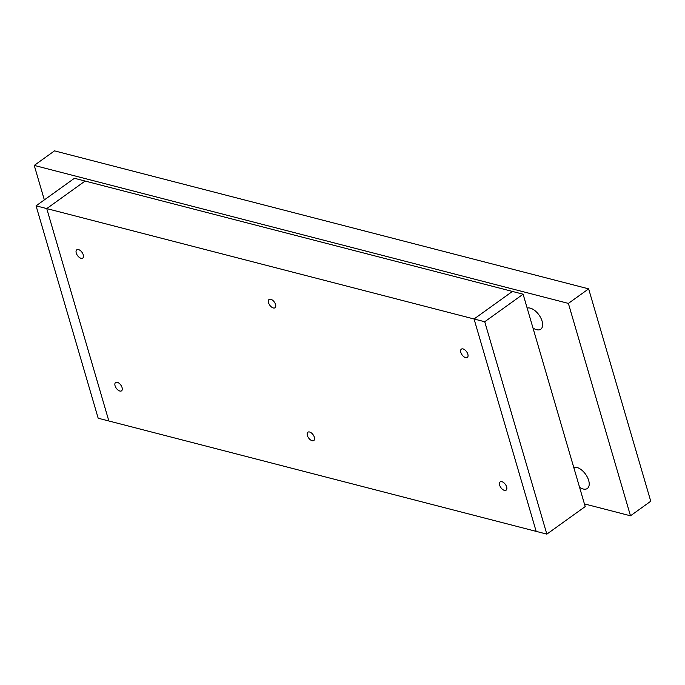 <?xml version="1.0" encoding="UTF-8"?>
<svg xmlns="http://www.w3.org/2000/svg" width="685" height="685" viewBox="0 0 685 685"><rect width="100%" height="100%" fill="white"/><g stroke="black" fill="none" stroke-linecap="round" stroke-linejoin="round"><path stroke-width="1.03" d="M573.747 467.393A12.63 6.841 54.3 0 1 576.838 467.427A12.63 6.841 54.3 0 1 587.413 477.291A12.63 6.841 54.3 0 1 587.362 488.465A12.63 6.841 54.3 0 1 583.14 488.987A12.63 6.841 54.3 0 1 579.561 487.292M527.167 308.104A12.63 6.841 54.3 0 1 530.258 308.139A12.63 6.841 54.3 0 1 540.833 318.003A12.63 6.841 54.3 0 1 540.782 329.177A12.63 6.841 54.3 0 1 536.56 329.69A12.63 6.841 54.3 0 1 532.981 328.004M588.646 288.856L568.379 303.404L630.483 515.796L650.75 501.24L588.646 288.856L54.517 150.863L34.25 165.419L44.337 199.9M568.379 303.404L34.25 165.419M630.483 515.796L584.416 503.895M501.874 481.675A5.103 2.766 54.3 0 1 506.147 485.665A5.103 2.766 54.3 0 1 506.121 490.177A5.103 2.766 54.3 0 1 504.425 490.383A5.103 2.766 54.3 0 1 500.153 486.401A5.103 2.766 54.3 0 1 500.17 481.889A5.103 2.766 54.3 0 1 501.874 481.675M78.484 249.58A5.103 2.766 54.3 0 1 82.757 253.57A5.103 2.766 54.3 0 1 82.739 258.082A5.103 2.766 54.3 0 1 81.035 258.288A5.103 2.766 54.3 0 1 76.763 254.306A5.103 2.766 54.3 0 1 76.78 249.794A5.103 2.766 54.3 0 1 78.484 249.58M463.06 348.93A5.103 2.766 54.3 0 1 467.333 352.921A5.103 2.766 54.3 0 1 467.307 357.433A5.103 2.766 54.3 0 1 465.603 357.638A5.103 2.766 54.3 0 1 461.33 353.657A5.103 2.766 54.3 0 1 461.356 349.144A5.103 2.766 54.3 0 1 463.06 348.93M309.586 432.004A5.103 2.766 54.3 0 1 313.858 435.985A5.103 2.766 54.3 0 1 313.841 440.498A5.103 2.766 54.3 0 1 312.137 440.712A5.103 2.766 54.3 0 1 307.865 436.73A5.103 2.766 54.3 0 1 307.89 432.209A5.103 2.766 54.3 0 1 309.586 432.004M270.772 299.259A5.103 2.766 54.3 0 1 275.045 303.241A5.103 2.766 54.3 0 1 275.019 307.753A5.103 2.766 54.3 0 1 273.315 307.967A5.103 2.766 54.3 0 1 269.051 303.986A5.103 2.766 54.3 0 1 269.068 299.465A5.103 2.766 54.3 0 1 270.772 299.259M117.306 382.324A5.103 2.766 54.3 0 1 121.57 386.314A5.103 2.766 54.3 0 1 121.553 390.827A5.103 2.766 54.3 0 1 119.849 391.032A5.103 2.766 54.3 0 1 115.577 387.051A5.103 2.766 54.3 0 1 115.602 382.538A5.103 2.766 54.3 0 1 117.306 382.324M523.1 294.199L585.204 506.583L546.844 534.137L536.158 531.372L474.054 318.987L484.732 321.744L523.1 294.199L512.414 291.433L474.054 318.987L512.414 291.433L85.111 181.045L46.751 208.591L108.855 420.984L46.751 208.591L85.111 181.045L74.434 178.288L36.065 205.834L474.054 318.987L536.158 531.372L98.178 418.227L36.065 205.834M546.844 534.137L484.732 321.744"/></g></svg>
